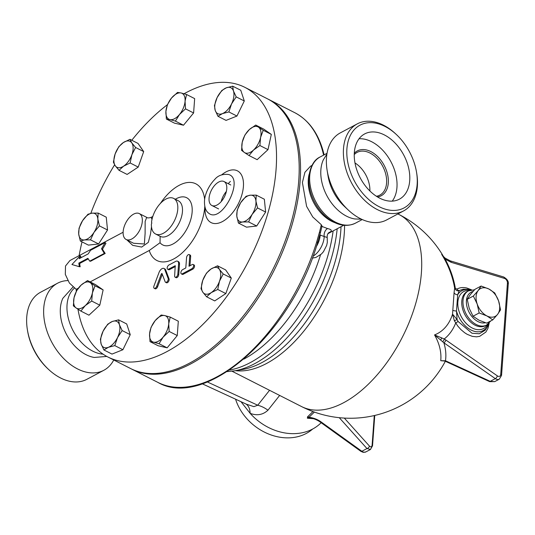 <?xml version="1.0" encoding="UTF-8"?>
<svg xmlns="http://www.w3.org/2000/svg" width="535" height="535" viewBox="0 0 535 535"><rect width="100%" height="100%" fill="white"/><g stroke="black" fill="none" stroke-linecap="round" stroke-linejoin="round"><path stroke-width="0.8" d="M416.558 172.364L416.745 173.514A49.3 32.782 -118 0 1 403.577 210.924L386.571 219.965A49.3 32.782 -118 0 1 348.198 209.961L344.058 206.075A37.503 24.938 -118 0 1 328.029 175.915L327.119 170.311A49.3 32.782 -118 0 1 326.497 157.678A49.3 32.782 -118 0 1 340.287 132.901L357.293 123.859A49.3 32.782 -118 0 1 395.666 133.87L396.515 134.666A46.879 31.177 -118 0 1 416.558 172.364A46.879 31.177 -118 0 1 384.11 208.79A46.879 31.177 -118 0 1 346.914 148.71A46.879 31.177 -118 0 1 396.515 134.666M361.506 219.203L354.745 218.955A37.503 24.938 -118 0 1 320.873 169.849A37.503 24.938 -118 0 1 323.321 159.851L326.898 154.107M348.198 209.961A49.3 32.782 -118 0 1 327.119 170.311M403.577 210.924A49.3 32.782 -118 0 1 362.991 198.732A49.3 32.782 -118 0 1 343.503 148.636A49.3 32.782 -118 0 1 357.293 123.859M354.344 152.482A36.962 24.577 -118 0 1 364.683 133.91A36.962 24.577 -118 0 1 403.731 155.01A36.962 24.577 -118 0 1 399.377 199.18A36.962 24.577 -118 0 1 368.956 190.039A36.962 24.577 -118 0 1 354.344 152.482M359.065 138.746A36.962 24.577 -118 0 1 390.965 161.797A36.962 24.577 -118 0 1 392.229 201.133M354.297 153.251A25.406 16.893 -118 0 1 384.183 165.402A25.406 16.893 -118 0 1 377.543 196.974M354.25 154.588A24.195 16.09 -118 0 1 357.106 152.388A24.195 16.09 -118 0 1 382.672 166.204A24.195 16.09 -118 0 1 379.823 195.121A24.195 16.09 -118 0 1 376.406 196.265M369.886 190.982A24.195 16.09 62 0 0 354.979 162.948M106.793 356.43L94.24 357.454A37.503 24.938 -118 0 1 60.375 308.347A37.503 24.938 -118 0 1 62.816 298.343L73.014 287.001M103.041 354.143A37.503 24.938 -118 0 1 67.049 304.796A37.503 24.938 -118 0 1 74.398 288.118M113.748 359.981A49.3 32.782 -118 0 1 103.83 370.287A49.3 32.782 -118 0 1 63.244 358.096A49.3 32.782 -118 0 1 43.756 307.993A49.3 32.782 -118 0 1 57.546 283.222A49.3 32.782 -118 0 1 67.791 280.594M103.83 370.287L86.824 379.328A49.3 32.782 -118 0 1 48.451 369.317A49.3 32.782 -118 0 1 27.372 329.674A49.3 32.782 -118 0 1 26.75 317.034A49.3 32.782 -118 0 1 40.54 292.264L57.546 283.222M48.451 369.317L47.602 368.521A46.879 31.177 -118 0 1 27.559 330.824L27.372 329.674M228.171 183.652A116.162 63.023 116.9 0 1 230.378 181.432M481.139 286.038L475.013 289.295L470.191 294.792L467.222 299.299L469.208 308.254L473.04 316.218L478.912 320.164L486.643 323.127L492.768 319.87L486.89 315.924L479.166 312.962L477.187 304.007L473.348 296.042L478.17 290.552L481.139 286.038L488.87 289A15.729 10.459 62 0 0 478.17 290.552A15.729 10.459 62 0 0 477.187 304.007A15.729 10.459 62 0 0 486.89 315.924A15.729 10.459 62 0 0 497.59 314.373A15.729 10.459 62 0 0 498.58 300.911A15.729 10.459 62 0 0 488.87 289L494.748 292.953L498.58 300.911L500.559 309.865L497.59 314.373L492.768 319.87M473.04 316.218L479.166 312.962M467.222 299.299L473.348 296.042M312.647 429.043A48.391 39.215 -141.7 0 1 275.558 436.306A48.391 39.215 -141.7 0 1 235.574 399.19M221.784 90.509L226.258 87.84A14.519 7.871 -63.1 0 0 217.136 97.544L221.784 90.509M215.23 110.431L214.435 105.569L217.136 97.544A14.519 7.871 -63.1 0 0 215.23 110.431A14.519 7.871 -63.1 0 0 222.44 113.614L217.966 116.282L215.23 110.431M232.672 86.162L233.467 91.024A14.519 7.871 -63.1 0 0 226.258 87.84L232.672 86.162L240.763 90.268L244.294 100.981L236.945 116.048L228.853 111.935L222.44 113.614A14.519 7.871 -63.1 0 0 231.555 103.91L228.853 111.935M233.467 91.024L236.202 96.875L231.555 103.91A14.519 7.871 -63.1 0 0 233.467 91.024M255.717 125.05L258.505 127.176A14.519 7.871 -63.1 0 0 249.33 129.57L255.717 125.05L263.808 129.162L271.319 134.392L263.233 130.279L260.592 137.415A14.519 7.871 -63.1 0 0 258.505 127.176L263.233 130.279M242.241 142.21L244.876 135.074L249.33 129.57A14.519 7.871 -63.1 0 0 242.241 142.21A14.519 7.871 -63.1 0 0 244.334 152.448L241.552 150.328L242.241 142.21M253.51 150.054L249.063 155.558L244.334 152.448A14.519 7.871 -63.1 0 0 253.51 150.054A14.519 7.871 -63.1 0 0 260.592 137.415L259.903 145.533L253.51 150.054M256.258 195.121L255.924 201.033A14.519 7.871 -63.1 0 0 250.193 195.208L256.258 195.121L264.35 199.234L265.621 212.047L257.529 207.934L252.099 214.428A14.519 7.871 -63.1 0 0 255.924 201.033L257.529 207.934M240.636 202.772L246.073 196.278L250.193 195.208A14.519 7.871 -63.1 0 0 240.636 202.772A14.519 7.871 -63.1 0 0 236.811 216.16L237.152 210.248L240.636 202.772M242.542 221.985L238.416 223.062L236.811 216.16A14.519 7.871 -63.1 0 0 242.542 221.985A14.519 7.871 -63.1 0 0 252.099 214.428L248.608 221.905L242.542 221.985M223.202 273.96L219.497 281.216A14.519 7.871 -63.1 0 0 219.403 269.393L223.202 273.96L231.294 278.073L225.83 293.568L217.738 289.455L211.218 292.638A14.519 7.871 -63.1 0 0 219.497 281.216L217.738 289.455M211.031 268.991L217.551 265.808L219.403 269.393A14.519 7.871 -63.1 0 0 211.031 268.991A14.519 7.871 -63.1 0 0 202.745 280.407L206.45 273.158L211.031 268.991M202.839 292.23L200.986 288.653L202.745 280.407A14.519 7.871 -63.1 0 0 202.839 292.23A14.519 7.871 -63.1 0 0 211.218 292.638L206.637 296.805L202.839 292.23M169.167 331.446L163.142 337.083A14.519 7.871 -63.1 0 0 168.719 323.782L169.167 331.446L177.259 335.559L167.154 347.824L159.062 343.711L153.572 342.179A14.519 7.871 -63.1 0 0 163.142 337.083L159.062 343.711M164.726 315.57L170.217 317.101L168.719 323.782A14.519 7.871 -63.1 0 0 164.726 315.57A14.519 7.871 -63.1 0 0 155.15 320.659L161.169 315.021L164.726 315.57M149.573 333.96L151.071 327.28L155.15 320.659A14.519 7.871 -63.1 0 0 149.573 333.96A14.519 7.871 -63.1 0 0 153.572 342.179L150.021 341.631L149.573 333.96M114.798 345.623L108.384 347.309A14.519 7.871 -63.1 0 0 117.506 337.605L114.798 345.623L122.889 349.736L112.009 354.083L103.917 349.97L101.175 344.119A14.519 7.871 -63.1 0 0 108.384 347.309L103.917 349.97M119.412 324.712L122.147 330.563L117.506 337.605A14.519 7.871 -63.1 0 0 119.412 324.712A14.519 7.871 -63.1 0 0 112.203 321.528L118.616 319.85L119.412 324.712M103.081 331.232L107.729 324.197L112.203 321.528A14.519 7.871 -63.1 0 0 103.081 331.232A14.519 7.871 -63.1 0 0 101.175 344.119L100.379 339.257L103.081 331.232M80.865 311.082L76.137 307.973A14.519 7.871 -63.1 0 0 85.312 305.579L80.865 311.082L88.957 315.189L99.798 305.171L91.706 301.058L85.312 305.579A14.519 7.871 -63.1 0 0 92.394 292.939L91.706 301.058M90.308 282.694L95.036 285.804L92.394 292.939A14.519 7.871 -63.1 0 0 90.308 282.694A14.519 7.871 -63.1 0 0 81.133 285.088L87.519 280.574L90.308 282.694M73.355 305.853L74.044 297.727A14.519 7.871 -63.1 0 0 76.137 307.973L73.355 305.853M74.044 297.727L76.686 290.599L81.133 285.088A14.519 7.871 -63.1 0 0 74.044 297.727M80.324 241.011L78.719 234.109A14.519 7.871 -63.1 0 0 84.45 239.934L80.324 241.011L88.415 245.117L98.607 243.96L90.515 239.854L84.45 239.934A14.519 7.871 -63.1 0 0 93.999 232.377L90.515 239.854M97.831 218.982L99.436 225.884L93.999 232.377A14.519 7.871 -63.1 0 0 97.831 218.982A14.519 7.871 -63.1 0 0 92.1 213.157L98.166 213.07L97.831 218.982M79.053 228.198L82.544 220.721A14.519 7.871 -63.1 0 0 78.719 234.109L79.053 228.198M82.544 220.721L87.974 214.227L92.1 213.157A14.519 7.871 -63.1 0 0 82.544 220.721M113.387 162.172L115.145 153.933A14.519 7.871 -63.1 0 0 115.239 165.756L113.387 162.172M123.612 166.158L119.031 170.324L115.239 165.756A14.519 7.871 -63.1 0 0 123.612 166.158A14.519 7.871 -63.1 0 0 131.891 154.735L130.139 162.974L123.612 166.158M118.844 146.677L123.424 142.511A14.519 7.871 -63.1 0 0 115.145 153.933L118.844 146.677M131.797 142.912L135.596 147.479L131.891 154.735A14.519 7.871 -63.1 0 0 131.797 142.912A14.519 7.871 -63.1 0 0 123.424 142.511L129.951 139.327L131.797 142.912M244.294 100.981L236.202 96.875M236.945 116.048L226.058 120.388L217.966 116.282M271.319 134.392L267.995 149.646L257.154 159.671L249.063 155.558M267.995 149.646L259.903 145.533M265.621 212.047L256.7 226.011L246.508 227.168L238.416 223.062M256.7 226.011L248.608 221.905M225.83 293.568L214.729 300.911L206.637 296.805M231.294 278.073L225.643 269.921L217.551 265.808M167.154 347.824L158.106 345.737L150.021 341.631M177.259 335.559L178.309 321.214L170.217 317.101M122.147 330.563L130.239 334.676L126.708 323.963L118.616 319.85M95.036 285.804L103.128 289.916L95.611 284.68L87.519 280.574M103.128 289.916L99.798 305.171M99.436 225.884L107.528 229.996L106.258 217.183L98.166 213.07M107.528 229.996L98.607 243.96M129.951 139.327L138.043 143.44L143.688 151.592L135.596 147.479M143.688 151.592L138.224 167.087L130.139 162.974M138.224 167.087L127.123 174.43L119.031 170.324M130.239 334.676L122.889 349.736M167.415 104.686L171.494 98.059A14.519 7.871 -63.1 0 0 165.917 111.367L167.415 104.686A151.231 82.015 116.9 0 0 131.791 140.264M169.916 119.579L166.365 119.031L165.917 111.367A14.519 7.871 -63.1 0 0 169.916 119.579A14.519 7.871 -63.1 0 0 179.492 114.49L175.413 121.111L169.916 119.579M177.52 92.421L181.071 92.97A14.519 7.871 -63.1 0 0 171.494 98.059L177.52 92.421M185.07 101.182L185.511 108.852L179.492 114.49A14.519 7.871 -63.1 0 0 185.07 101.182A14.519 7.871 -63.1 0 0 181.071 92.97L186.568 94.501L185.07 101.182M186.568 94.501L194.66 98.614L193.603 112.959L185.511 108.852M193.603 112.959L183.505 125.223L175.413 121.111M183.505 125.223L174.457 123.137L166.365 119.031M209.058 198.211A13.428 7.283 116.9 0 1 214.762 185.264A13.428 7.283 116.9 0 1 223.991 181.532A13.428 7.283 116.9 0 1 224.406 196.8A13.428 7.283 116.9 0 1 211.833 205.473A13.428 7.283 116.9 0 1 209.058 198.211M226.358 191.456A13.428 7.283 -63.1 0 0 221.243 201.535M174.637 275.886A2.421 1.311 -63.1 0 0 175.139 277.197A2.421 1.311 -63.1 0 0 176.804 276.521A2.421 1.311 -63.1 0 0 177.827 274.188L178.59 263.835A4.842 2.621 -63.1 0 0 177.587 261.22A4.842 2.621 -63.1 0 0 175.701 261.394L168.92 264.999A2.421 1.311 -63.1 0 0 167.308 267.206A2.421 1.311 -63.1 0 0 167.676 269.225A2.421 1.311 -63.1 0 0 168.619 269.138L175.233 265.721L174.637 275.886M177.587 261.22L178.496 261.682A4.842 2.621 116.9 0 1 179.499 264.297L178.737 274.649A2.421 1.311 116.9 0 1 177.707 276.983A2.421 1.311 116.9 0 1 176.042 277.658L175.139 277.197M175.326 266.517L169.521 269.6A2.421 1.311 116.9 0 1 168.578 269.687L167.676 269.225M182.609 269.66A2.421 1.311 -63.1 0 0 180.997 271.867A2.421 1.311 -63.1 0 0 181.358 273.887A2.421 1.311 -63.1 0 0 182.308 273.8L191.878 268.71A2.421 1.311 -63.1 0 0 193.489 266.504A2.421 1.311 -63.1 0 0 193.128 264.484A2.421 1.311 -63.1 0 0 192.185 264.571L188.995 266.263L189.751 255.911A2.421 1.311 -63.1 0 0 189.25 254.607A2.421 1.311 -63.1 0 0 187.591 255.275A2.421 1.311 -63.1 0 0 186.561 257.609L185.799 267.961L182.609 269.66M193.128 264.484L194.031 264.945A2.421 1.311 116.9 0 1 194.399 266.965A2.421 1.311 116.9 0 1 192.787 269.172L183.211 274.261A2.421 1.311 116.9 0 1 182.268 274.348L181.358 273.887M189.25 254.607L190.159 255.061A2.421 1.311 116.9 0 1 190.661 256.372L189.972 265.748M153.96 286.004A2.421 1.311 -63.1 0 0 154.234 288.311A2.421 1.311 -63.1 0 0 156.695 286.299L161.329 273.933L161.944 273.432L165.161 281.798A2.421 1.311 -63.1 0 0 165.562 282.286A2.421 1.311 -63.1 0 0 167.549 281.196A2.421 1.311 -63.1 0 0 168.157 278.461L164.76 269.446A4.842 2.621 -63.1 0 0 163.944 268.47A4.842 2.621 -63.1 0 0 159.022 272.496L153.96 286.004M162.306 274.241L157.604 286.76A2.421 1.311 116.9 0 1 155.143 288.773L154.234 288.311M163.944 268.47L164.854 268.931A4.842 2.621 116.9 0 1 165.663 269.907L169.067 278.922A2.421 1.311 116.9 0 1 168.458 281.657A2.421 1.311 116.9 0 1 166.472 282.748L165.562 282.286M101.55 248.768L105.114 242.549L90.535 250.3L88.201 253.891L79.153 258.699L80.11 255.844L71.937 264.511L79.307 266.704L78.826 263.12L87.874 258.311L89.74 261.16L104.312 253.409L101.55 248.768L102.459 249.23L105.188 253.476L90.616 261.227L89.74 261.16M105.114 242.549L105.937 243.345L102.459 249.23M80.11 255.844L80.932 256.639A16.939 11.262 62 0 0 80.37 258.051M76.244 265.795L71.937 264.511M88.228 258.913L79.735 263.427A16.939 11.262 62 0 0 80.183 266.771L79.307 266.704M79.735 263.427L78.826 263.12M105.188 253.476L104.312 253.409M160.393 203.434A42.994 23.319 116.9 0 1 204.658 199.528M204.778 206.49A42.994 23.319 116.9 0 1 179.66 255.014A42.994 23.319 116.9 0 1 149.245 250.494L90.154 281.912M78.297 288.218L76.211 289.321A151.231 82.015 116.9 0 0 76.258 291.441M79.12 255.643A151.231 82.015 116.9 0 1 82.022 241.867M90.816 213.351A151.231 82.015 116.9 0 1 114.617 164.807M184.053 93.752A151.231 82.015 116.9 0 1 244.863 87.339A151.231 82.015 116.9 0 1 249.511 259.314A151.231 82.015 116.9 0 1 107.903 357.012A151.231 82.015 116.9 0 1 77.963 309.203M149.245 250.494L160.039 242.736L160.152 236.323M151.519 222.326A19.962 10.827 116.9 0 1 160.232 203.601A19.962 10.827 116.9 0 1 173.641 198.391A19.962 10.827 116.9 0 1 174.256 221.095A19.962 10.827 116.9 0 1 155.565 233.989A19.962 10.827 116.9 0 1 151.392 224.038L151.833 222.981L151.519 222.326M126.835 239.834L132.68 245.344L141.675 247.07L148.309 242.368L150.542 233.869L151.485 226.807M151.993 219.457L151.171 217.337C148.79 218.079 147.319 218.093 146.737 217.377L145.159 221.35L145.112 233.367L144.363 243.987L133.589 243.264L126.153 239.486A14.519 7.871 116.9 0 1 123.15 231.635A14.519 7.871 116.9 0 1 129.323 217.638A14.519 7.871 116.9 0 1 139.301 213.599A14.519 7.871 116.9 0 1 139.528 230.531A14.519 7.871 116.9 0 1 126.153 239.486M123.117 232.25L69.938 260.525L65.497 266.022L65.317 274.395L69.389 283.028L76.211 289.321M244.863 87.339L267.52 98.848A151.231 82.015 116.9 0 1 272.168 270.824A151.231 82.015 116.9 0 1 130.56 368.521L107.903 357.012M312.955 411.549L307.531 416.852A3.631 2.715 -133.6 0 1 308.989 417.253L314.379 412.064M307.531 416.852L307.384 418.216L308.989 417.253C313.724 417.888 317.843 419.514 321.361 422.115A2.421 1.077 125.8 0 1 320.411 422.202A2.421 1.077 125.8 0 1 320.405 422.195A2.421 1.077 125.8 0 1 320.378 422.175M241.011 401.705L250.146 413.334C256.974 415.916 262.906 414.879 267.941 410.225L279.651 395.425M245.879 403.952A24.195 12.666 -61.9 0 1 250.146 413.334A50.812 41.175 38.3 0 0 321.134 422.724M320.405 422.195C316.205 419.086 311.571 418.103 310.119 417.855L307.384 418.216L313.543 418.698M443.528 257.067A2.421 1.117 -42.5 0 0 443.381 256.499A2.421 1.117 -42.5 0 0 443.328 256.446L445.133 259.107L451.139 262.31A2.421 1.511 -73.2 0 0 450.249 260.846L445.04 258.064A2.421 0.99 128.4 0 1 445.133 259.107A65.651 43.656 62 0 1 455.379 288.512A2.421 0.823 -9.3 0 1 454.63 288.164C456.021 290.612 457.572 291.388 459.291 290.498L463.363 289.188M445.026 258.051A2.421 0.99 128.4 0 1 445.04 258.064L442.659 255.67M451.139 262.31L504.465 278.414A3.631 2.414 -118 0 1 507.434 283.095L500.727 374.406A3.631 2.414 -118 0 1 497.363 375.878L445.876 340.019A2.421 1.103 124.9 0 1 443.849 342.768L495.336 378.633A6.052 4.019 62 0 0 499.255 379.215L501.542 375.43L508.25 284.125C508.792 281.457 507.233 279.069 503.569 276.949L450.243 260.846M442.626 341.698L443.849 342.768A103.984 61.505 -167.2 0 1 445.474 360.771L440.746 360.704A99.51 58.863 -167.2 0 0 434.54 334.923L442.626 341.698A2.421 1.251 119.5 0 0 444.224 338.976L434.54 334.923A61.217 40.707 -118 0 0 452.543 314.132L454.355 320.733L457.739 326.016L460.963 329.64L464.647 332.73L467.195 334.342L472.291 336.361L476.518 336.836L479.688 336.348L485.88 332.048L487.98 328.269L489.204 323.073M485.071 330.309L479.286 333.753L472.01 333.245L458.08 321.481L457.097 319.596L456.489 311.029L457.686 294.745A3.631 2.735 -175.6 0 1 454.081 292.605L454.63 288.164A64.207 42.693 -118 0 0 441.669 254.372A99.637 41.008 -4.3 0 1 443.167 256.258M499.255 379.215L494.694 381.642L490.234 381.341L445.474 360.771A2.421 0.655 -65.3 0 1 444.893 361.065A2.421 0.655 -65.3 0 0 444.893 361.065L440.746 360.704M444.893 361.065L489.652 381.642A2.421 0.655 -65.3 0 0 490.234 381.341L495.336 378.633A2.421 1.103 124.9 0 0 497.363 375.878M339.257 417.681L366.983 448.564L370.541 449.433M321.361 422.115L361.867 451.279A2.421 1.077 125.8 0 1 360.918 451.366L363.232 452.349L365.873 451.921A6.052 4.019 -118 0 1 361.867 451.279L366.983 448.564A2.421 1.451 -41.9 0 0 369.458 446.103L344.306 418.082M471.549 289.836L466.874 288.024C463.176 287.135 459.886 287.482 456.997 289.074A2.421 1.806 -119.2 0 0 459.291 290.498L457.686 294.745A22.584 15.013 62 0 1 470.532 290.05M458.08 321.481L455.666 323.073A69.61 46.291 62 0 1 444.224 338.976L445.876 340.019M456.997 289.074L455.379 288.512M454.081 292.605L452.543 314.132L457.097 319.596L454.355 320.733M452.791 310.213A3.631 0.809 -176 0 0 456.489 311.029A22.584 15.013 62 0 0 472.579 330.71A22.584 15.013 62 0 0 488.468 323.782M320.505 254.834A116.162 63.023 116.9 0 1 243.813 359.139M443.589 256.726A107.675 107.675 0 0 0 399.13 214.582L399.137 214.582A107.675 58.422 116.9 0 1 421.393 272.837A107.675 58.422 116.9 0 1 375.59 376.647A107.675 58.422 116.9 0 1 301.559 406.567L301.559 406.567A107.675 107.675 0 0 0 445.341 361.272M269.553 390.296L257.736 405.236A24.195 19.608 -141.7 0 1 267.941 410.225M207.319 381.943L257.736 405.236L253.864 406.64L246.414 404.199L202.23 383.789M317.583 242.676A2.421 0.615 -162.9 0 0 316.713 241.873A151.231 82.015 116.9 0 1 157.745 382.331C205.567 410.171 291.762 333.004 317.576 242.676L320.311 233.106A2.421 0.749 -165.2 0 0 319.462 232.25L316.713 241.873M320.298 233.153A2.421 0.749 -165.2 0 0 320.311 233.113L322.09 225.917M311.938 165.442L310.547 166.184L304.93 172.27L302.402 182.502L306.588 206.343L312.781 216.989L321.321 224.727L321.796 226.379M316.325 246.628A15.729 8.527 -63.1 0 0 320.197 235.039L319.93 234.537M324.123 154.856L324.009 154.374A2.421 1.719 166.3 0 0 324.009 154.374A2.421 1.719 166.3 0 0 323.207 153.445L323.608 155.13M328.122 233.34L330.021 232.083C332.335 230.638 331.513 229.468 327.554 228.559L321.849 226.399M330.021 232.083A6.052 5.584 51.5 0 0 328.517 232.912L328.477 232.946M327.554 228.559A6.052 3.946 -76 0 0 324.19 236.544L327.206 237.46C327.019 235.728 327.46 234.21 328.517 232.912L328.51 232.919M320.197 235.039L324.19 236.544A15.729 8.527 116.9 0 1 313.008 256.178M268.202 99.196A151.231 82.015 116.9 0 1 268.884 99.537A151.231 82.015 116.9 0 1 273.525 271.512A151.231 82.015 116.9 0 1 131.918 369.21A151.231 82.015 116.9 0 1 131.242 368.856M179.499 264.297L178.59 263.835M178.737 274.649L177.827 274.188M175.36 265.928L174.999 265.748M169.521 269.6L168.619 269.138M192.787 269.172L191.878 268.71M183.211 274.261L182.308 273.8M190.661 256.372L189.751 255.911M157.604 286.76L156.695 286.299M162.232 274.395L161.329 273.933M169.067 278.922L168.157 278.461M165.663 269.907L164.76 269.446M208.784 213.278L208.79 213.278C221.818 223.978 244.816 178.616 228.492 174.47C222.5 173.875 217.912 175.54 214.736 179.459C207.092 187.39 204.571 196.813 204.497 201.053C204.33 207.065 205.761 211.138 208.79 213.278M205.059 207.654A29.037 15.749 -63.1 0 0 224.259 220.494A29.037 15.749 -63.1 0 0 243.452 182.709A29.037 15.749 -63.1 0 0 221.751 174.785M173.641 198.391L178.322 200.772A19.962 10.827 116.9 0 1 178.937 223.47A19.962 10.827 116.9 0 1 160.239 236.37L155.565 233.989M160.039 242.736A26.469 14.358 -63.1 0 0 189.972 222.018A26.469 14.358 -63.1 0 0 175.326 199.247M504.465 278.414A2.421 1.511 -73.2 0 0 503.569 276.949M507.434 283.095A2.421 1.244 4.2 0 1 508.25 284.125M500.727 374.406A2.421 1.244 4.2 0 1 501.542 375.43M440.492 339.966A2.421 1.578 -61.9 0 0 441.602 337.806M372.52 445.862A2.421 1.244 -175.8 0 0 372.52 445.829A2.421 1.244 -175.8 0 0 372.119 445.066C371.778 447.046 370.889 447.394 369.458 446.103M374.754 415.448L372.527 445.822A2.421 1.244 -175.8 0 0 372.527 445.822L370.434 449.5L365.873 451.921M374.286 415.555L372.119 445.066M486.596 325.066L485.372 325.721A19.36 12.873 62 0 1 464.915 314.667A19.36 12.873 62 0 1 467.195 291.535L468.419 290.886A19.36 12.873 62 0 0 466.145 314.018A19.36 12.873 62 0 0 486.596 325.066L490.789 320.92M485.372 322.732A16.939 11.262 -118 0 1 467.978 309.859A16.939 11.262 -118 0 1 472.987 291.481M469.315 290.465A20.972 13.943 62 0 0 461.257 316.62A20.972 13.943 62 0 0 487.438 324.564M235.474 370.675A107.675 58.422 -63.1 0 0 307.752 326.103A107.675 58.422 -63.1 0 0 344.58 225.342M341.029 226.706A109.294 59.305 116.9 0 1 242.455 369.498L234.397 370.855A114.537 62.147 -63.1 0 0 337.177 228.759M333.138 230.906A116.162 63.023 116.9 0 1 229.522 370.033M321.321 224.727A151.231 82.015 116.9 0 1 319.462 232.25M324.009 154.381C319.034 134.225 309.263 120.321 294.711 112.658A151.231 82.015 116.9 0 1 323.207 153.445M334.85 222.66A33.879 22.523 -118 0 1 308.307 179.359A33.879 22.523 -118 0 1 309.123 174.276M362.248 219.537L355.434 223.162A37.503 24.938 -118 0 1 324.558 213.886A37.503 24.938 -118 0 1 309.732 175.774A37.503 24.938 -118 0 1 320.218 156.929L327.032 153.311M230.779 184.976L223.991 181.532M218.621 208.924L211.833 205.473M152.803 216.474L151.198 217.324M146.73 217.37L139.301 213.599M489.652 381.642L494.688 381.636M320.411 422.202L360.918 451.366M470.74 290.003L467.717 289.268L463.343 289.194M485.071 330.322L487.545 326.551L488.622 323.642M468.419 290.886L474.578 289.763M234.397 370.855L227.141 371.604M232.003 371.21L301.559 406.567M397.886 213.953L399.137 214.582M343.744 225.268L327.875 233.701M327.206 237.46L327.326 242.348L326.671 245.378L323.468 251.704L321.428 254.018L315.851 257.462L312.286 258.104M131.918 369.21L157.745 382.331M268.884 99.537L294.711 112.658M355.434 223.162C347.469 226.927 339.043 225.857 330.148 219.965C323.889 215.645 318.753 209.787 314.761 202.377C310.293 193.857 308.32 185.364 308.829 176.891C310.374 166.224 314.172 159.57 320.218 156.929"/></g></svg>
